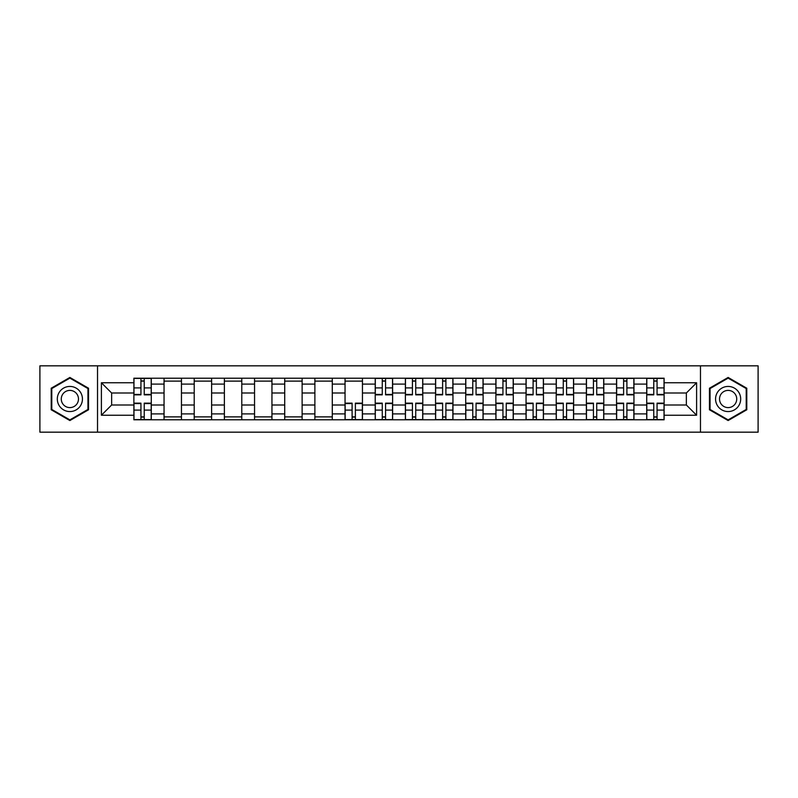 <?xml version="1.0" encoding="UTF-8"?>
<svg xmlns="http://www.w3.org/2000/svg" width="798" height="798" viewBox="0 0 798 798"><rect width="100%" height="100%" fill="white"/><g stroke="black" fill="none" stroke-linecap="round" stroke-linejoin="round"><path stroke-width="1.2" d="M700.474 432.167L758.1 432.167L758.1 365.833L39.9 365.833L39.9 432.167L700.474 432.167L700.474 365.833M164.049 419.788L164.049 384.107L151.281 384.107L151.281 419.788M151.281 384.107L151.281 378.212M164.049 384.107L164.049 378.212M181.455 378.212L181.455 419.788M194.213 419.788L194.213 378.212M211.62 378.212L211.62 419.788M224.378 419.788L224.378 378.212M241.784 378.212L241.784 419.788M254.552 419.788L254.552 378.212M271.948 378.212L271.948 419.788M284.716 419.788L284.716 378.212M302.123 378.212L302.123 419.788M314.881 419.788L314.881 378.212M332.287 378.212L332.287 419.788M345.045 419.788L345.045 378.212M362.452 378.212L362.452 419.788M375.22 419.788L375.22 378.212M392.616 378.212L392.616 419.788M405.384 419.788L405.384 378.212M422.78 378.212L422.78 419.788M435.548 419.788L435.548 378.212M452.955 378.212L452.955 419.788M465.713 419.788L465.713 378.212M483.119 378.212L483.119 419.788M495.877 419.788L495.877 378.212M513.284 378.212L513.284 419.788M526.052 419.788L526.052 378.212M543.448 378.212L543.448 419.788M556.216 419.788L556.216 378.212M573.622 378.212L573.622 419.788M586.38 419.788L586.38 378.212M603.787 378.212L603.787 419.788M616.545 419.788L616.545 378.212M633.951 378.212L633.951 419.788M646.719 419.788L646.719 378.212M646.719 404.995L633.951 404.995M616.545 404.995L603.787 404.995M586.38 404.995L573.622 404.995M556.216 404.995L543.448 404.995M526.052 404.995L513.284 404.995M495.877 404.995L483.119 404.995M465.713 404.995L452.955 404.995M435.548 404.995L422.78 404.995M405.384 404.995L392.616 404.995M375.22 404.995L362.452 404.995M345.045 404.995L332.287 404.995M314.881 404.995L302.123 404.995M284.716 404.995L271.948 404.995M254.552 404.995L241.784 404.995M224.378 404.995L211.62 404.995M194.213 404.995L181.455 404.995M164.049 404.995L151.281 404.995M646.719 393.005L633.951 393.005M616.545 393.005L603.787 393.005M586.38 393.005L573.622 393.005M556.216 393.005L543.448 393.005M526.052 393.005L513.284 393.005M495.877 393.005L483.119 393.005M465.713 393.005L452.955 393.005M435.548 393.005L422.78 393.005M405.384 393.005L392.616 393.005M375.22 393.005L362.452 393.005M345.045 393.005L332.287 393.005M314.881 393.005L302.123 393.005M284.716 393.005L271.948 393.005M254.552 393.005L241.784 393.005M224.378 393.005L211.62 393.005M194.213 393.005L181.455 393.005M164.049 393.005L151.281 393.005M111.64 404.995L133.884 404.995L133.884 393.005L111.64 393.005L111.64 404.995L101.396 415.239L101.396 382.761L133.884 382.761L133.884 393.005M664.116 393.005L664.116 404.995L686.36 404.995L686.36 393.005L664.116 393.005L664.116 378.212L133.884 378.212L133.884 382.761M664.116 382.761L696.604 382.761L696.604 415.239L664.116 415.239L664.116 404.995M133.884 404.995L133.884 419.788L664.116 419.788L664.116 415.239M133.884 415.239L101.396 415.239M97.526 432.167L97.526 365.833M88.538 388.227L69.875 377.454L51.212 388.227L51.212 409.773L69.875 420.546L88.538 409.773L88.538 388.227M746.788 388.227L728.125 377.454L709.462 388.227L709.462 409.773L728.125 420.546L746.788 409.773L746.788 388.227M144.229 416.885L140.937 416.885M140.937 381.115L144.229 381.115M181.455 416.885L164.049 416.885M164.049 381.115L181.455 381.115M211.62 416.885L194.213 416.885M194.213 381.115L211.62 381.115M241.784 416.885L224.378 416.885M224.378 381.115L241.784 381.115M271.948 416.885L254.552 416.885M254.552 381.115L271.948 381.115M302.123 416.885L284.716 416.885M284.716 381.115L302.123 381.115M332.287 416.885L314.881 416.885M314.881 381.115L332.287 381.115M355.389 416.885L352.108 416.885M345.045 381.115L362.452 381.115M385.564 416.885L382.272 416.885M382.272 381.115L385.564 381.115M415.728 416.885L412.436 416.885M412.436 381.115L415.728 381.115M445.892 416.885L442.611 416.885M442.611 381.115L445.892 381.115M476.057 416.885L472.775 416.885M472.775 381.115L476.057 381.115M506.231 416.885L502.94 416.885M502.94 381.115L506.231 381.115M536.396 416.885L533.104 416.885M533.104 381.115L536.396 381.115M566.56 416.885L563.268 416.885M563.268 381.115L566.56 381.115M596.724 416.885L593.443 416.885M593.443 381.115L596.724 381.115M626.899 416.885L623.607 416.885M623.607 381.115L626.899 381.115M657.063 416.885L653.771 416.885M653.771 381.115L657.063 381.115M101.396 382.761L111.64 393.005M686.36 404.995L696.604 415.239M686.36 393.005L696.604 382.761M144.229 394.84L144.229 378.402L151.191 378.402L151.191 394.84L144.229 394.84M140.937 380.915L144.229 380.915M140.937 378.402L133.974 378.402L133.974 394.84L140.937 394.84L140.937 378.402L144.229 378.402M140.937 403.16L140.937 419.598L133.974 419.598L133.974 403.16L140.937 403.16M144.229 417.085L140.937 417.085M144.229 419.598L151.191 419.598L151.191 403.16L144.229 403.16L144.229 419.598L140.937 419.598M58.992 405.284A12.569 12.569 0 0 0 76.159 409.883A12.569 12.569 0 0 0 80.758 392.716A12.569 12.569 0 0 0 63.591 388.117A12.569 12.569 0 0 0 58.992 405.284M62.424 403.299A8.608 8.608 0 0 0 74.174 406.451A8.608 8.608 0 0 0 77.326 394.701A8.608 8.608 0 0 0 65.576 391.549A8.608 8.608 0 0 0 62.424 403.299M69.875 378.122L87.95 388.556L87.95 409.444L69.875 419.878L51.79 409.444L51.79 388.556L69.875 378.122M717.242 405.284A12.569 12.569 0 0 0 734.409 409.883A12.569 12.569 0 0 0 739.008 392.716A12.569 12.569 0 0 0 721.841 388.117A12.569 12.569 0 0 0 717.242 405.284M720.674 403.299A8.608 8.608 0 0 0 732.424 406.451A8.608 8.608 0 0 0 735.576 394.701A8.608 8.608 0 0 0 723.826 391.549A8.608 8.608 0 0 0 720.674 403.299M728.125 378.122L746.21 388.556L746.21 409.444L728.125 419.878L710.05 409.444L710.05 388.556L728.125 378.122M385.564 394.84L385.564 378.402L392.526 378.402L392.526 394.84L385.564 394.84M382.272 380.915L385.564 380.915M382.272 378.402L375.309 378.402L375.309 394.84L382.272 394.84L382.272 378.402L385.564 378.402M415.728 394.84L415.728 378.402L422.691 378.402L422.691 394.84L415.728 394.84M412.436 380.915L415.728 380.915M412.436 378.402L405.474 378.402L405.474 394.84L412.436 394.84L412.436 378.402L415.728 378.402M445.892 394.84L445.892 378.402L452.855 378.402L452.855 394.84L445.892 394.84M442.611 380.915L445.892 380.915M442.611 378.402L435.648 378.402L435.648 394.84L442.611 394.84L442.611 378.402L445.892 378.402M476.057 394.84L476.057 378.402L483.019 378.402L483.019 394.84L476.057 394.84M472.775 380.915L476.057 380.915M472.775 378.402L465.813 378.402L465.813 394.84L472.775 394.84L472.775 378.402L476.057 378.402M506.231 394.84L506.231 378.402L513.184 378.402L513.184 394.84L506.231 394.84M502.94 380.915L506.231 380.915M502.94 378.402L495.977 378.402L495.977 394.84L502.94 394.84L502.94 378.402L506.231 378.402M536.396 394.84L536.396 378.402L543.358 378.402L543.358 394.84L536.396 394.84M533.104 380.915L536.396 380.915M533.104 378.402L526.141 378.402L526.141 394.84L533.104 394.84L533.104 378.402L536.396 378.402M566.56 394.84L566.56 378.402L573.523 378.402L573.523 394.84L566.56 394.84M563.268 380.915L566.56 380.915M563.268 378.402L556.316 378.402L556.316 394.84L563.268 394.84L563.268 378.402L566.56 378.402M596.724 394.84L596.724 378.402L603.687 378.402L603.687 394.84L596.724 394.84M593.443 380.915L596.724 380.915M593.443 378.402L586.48 378.402L586.48 394.84L593.443 394.84L593.443 378.402L596.724 378.402M626.899 394.84L626.899 378.402L633.851 378.402L633.851 394.84L626.899 394.84M623.607 380.915L626.899 380.915M623.607 378.402L616.645 378.402L616.645 394.84L623.607 394.84L623.607 378.402L626.899 378.402M352.108 403.16L352.108 419.598L345.145 419.598L345.145 403.16L352.108 403.16M355.389 417.085L352.108 417.085M355.389 419.598L362.352 419.598L362.352 403.16L355.389 403.16L355.389 419.598L352.108 419.598M382.272 403.16L382.272 419.598L375.309 419.598L375.309 403.16L382.272 403.16M385.564 417.085L382.272 417.085M385.564 419.598L392.526 419.598L392.526 403.16L385.564 403.16L385.564 419.598L382.272 419.598M412.436 403.16L412.436 419.598L405.474 419.598L405.474 403.16L412.436 403.16M415.728 417.085L412.436 417.085M415.728 419.598L422.691 419.598L422.691 403.16L415.728 403.16L415.728 419.598L412.436 419.598M442.611 403.16L442.611 419.598L435.648 419.598L435.648 403.16L442.611 403.16M445.892 417.085L442.611 417.085M445.892 419.598L452.855 419.598L452.855 403.16L445.892 403.16L445.892 419.598L442.611 419.598M472.775 403.16L472.775 419.598L465.813 419.598L465.813 403.16L472.775 403.16M476.057 417.085L472.775 417.085M476.057 419.598L483.019 419.598L483.019 403.16L476.057 403.16L476.057 419.598L472.775 419.598M502.94 403.16L502.94 419.598L495.977 419.598L495.977 403.16L502.94 403.16M506.231 417.085L502.94 417.085M506.231 419.598L513.184 419.598L513.184 403.16L506.231 403.16L506.231 419.598L502.94 419.598M533.104 403.16L533.104 419.598L526.141 419.598L526.141 403.16L533.104 403.16M536.396 417.085L533.104 417.085M536.396 419.598L543.358 419.598L543.358 403.16L536.396 403.16L536.396 419.598L533.104 419.598M563.268 403.16L563.268 419.598L556.316 419.598L556.316 403.16L563.268 403.16M566.56 417.085L563.268 417.085M566.56 419.598L573.523 419.598L573.523 403.16L566.56 403.16L566.56 419.598L563.268 419.598M593.443 403.16L593.443 419.598L586.48 419.598L586.48 403.16L593.443 403.16M596.724 417.085L593.443 417.085M596.724 419.598L603.687 419.598L603.687 403.16L596.724 403.16L596.724 419.598L593.443 419.598M623.607 403.16L623.607 419.598L616.645 419.598L616.645 403.16L623.607 403.16M626.899 417.085L623.607 417.085M626.899 419.598L633.851 419.598L633.851 403.16L626.899 403.16L626.899 419.598L623.607 419.598M657.063 394.84L657.063 378.402L664.026 378.402L664.026 394.84L657.063 394.84M653.771 380.915L657.063 380.915M653.771 378.402L646.809 378.402L646.809 394.84L653.771 394.84L653.771 378.402L657.063 378.402M653.771 403.16L653.771 419.598L646.809 419.598L646.809 403.16L653.771 403.16M657.063 417.085L653.771 417.085M657.063 419.598L664.026 419.598L664.026 403.16L657.063 403.16L657.063 419.598L653.771 419.598M616.545 384.107L603.787 384.107M586.38 384.107L573.622 384.107M556.216 384.107L543.448 384.107M526.052 384.107L513.284 384.107M495.877 384.107L483.119 384.107M465.713 384.107L452.955 384.107M435.548 384.107L422.78 384.107M405.384 384.107L392.616 384.107M375.22 384.107L362.452 384.107M345.045 384.107L332.287 384.107M314.881 384.107L302.123 384.107M284.716 384.107L271.948 384.107M254.552 384.107L241.784 384.107M224.378 384.107L211.62 384.107M194.213 384.107L181.455 384.107M646.719 384.107L633.951 384.107M616.545 413.893L603.787 413.893M586.38 413.893L573.622 413.893M556.216 413.893L543.448 413.893M526.052 413.893L513.284 413.893M495.877 413.893L483.119 413.893M465.713 413.893L452.955 413.893M435.548 413.893L422.78 413.893M405.384 413.893L392.616 413.893M375.22 413.893L362.452 413.893M345.045 413.893L332.287 413.893M314.881 413.893L302.123 413.893M284.716 413.893L271.948 413.893M254.552 413.893L241.784 413.893M224.378 413.893L211.62 413.893M194.213 413.893L181.455 413.893M164.049 413.893L151.281 413.893M646.719 413.893L633.951 413.893M144.229 394.431L151.191 394.431M144.229 387.908L151.191 387.908M133.974 394.431L140.937 394.431M133.974 387.908L140.937 387.908M140.937 403.569L133.974 403.569M140.937 410.092L133.974 410.092M151.191 403.569L144.229 403.569M151.191 410.092L144.229 410.092M385.564 394.431L392.526 394.431M385.564 387.908L392.526 387.908M375.309 394.431L382.272 394.431M375.309 387.908L382.272 387.908M415.728 394.431L422.691 394.431M415.728 387.908L422.691 387.908M405.474 394.431L412.436 394.431M405.474 387.908L412.436 387.908M445.892 394.431L452.855 394.431M445.892 387.908L452.855 387.908M435.648 394.431L442.611 394.431M435.648 387.908L442.611 387.908M476.057 394.431L483.019 394.431M476.057 387.908L483.019 387.908M465.813 394.431L472.775 394.431M465.813 387.908L472.775 387.908M506.231 394.431L513.184 394.431M506.231 387.908L513.184 387.908M495.977 394.431L502.94 394.431M495.977 387.908L502.94 387.908M536.396 394.431L543.358 394.431M536.396 387.908L543.358 387.908M526.141 394.431L533.104 394.431M526.141 387.908L533.104 387.908M566.56 394.431L573.523 394.431M566.56 387.908L573.523 387.908M556.316 394.431L563.268 394.431M556.316 387.908L563.268 387.908M596.724 394.431L603.687 394.431M596.724 387.908L603.687 387.908M586.48 394.431L593.443 394.431M586.48 387.908L593.443 387.908M626.899 394.431L633.851 394.431M626.899 387.908L633.851 387.908M616.645 394.431L623.607 394.431M616.645 387.908L623.607 387.908M352.108 403.569L345.145 403.569M352.108 410.092L345.145 410.092M362.352 403.569L355.389 403.569M362.352 410.092L355.389 410.092M382.272 403.569L375.309 403.569M382.272 410.092L375.309 410.092M392.526 403.569L385.564 403.569M392.526 410.092L385.564 410.092M412.436 403.569L405.474 403.569M412.436 410.092L405.474 410.092M422.691 403.569L415.728 403.569M422.691 410.092L415.728 410.092M442.611 403.569L435.648 403.569M442.611 410.092L435.648 410.092M452.855 403.569L445.892 403.569M452.855 410.092L445.892 410.092M472.775 403.569L465.813 403.569M472.775 410.092L465.813 410.092M483.019 403.569L476.057 403.569M483.019 410.092L476.057 410.092M502.94 403.569L495.977 403.569M502.94 410.092L495.977 410.092M513.184 403.569L506.231 403.569M513.184 410.092L506.231 410.092M533.104 403.569L526.141 403.569M533.104 410.092L526.141 410.092M543.358 403.569L536.396 403.569M543.358 410.092L536.396 410.092M563.268 403.569L556.316 403.569M563.268 410.092L556.316 410.092M573.523 403.569L566.56 403.569M573.523 410.092L566.56 410.092M593.443 403.569L586.48 403.569M593.443 410.092L586.48 410.092M603.687 403.569L596.724 403.569M603.687 410.092L596.724 410.092M623.607 403.569L616.645 403.569M623.607 410.092L616.645 410.092M633.851 403.569L626.899 403.569M633.851 410.092L626.899 410.092M657.063 394.431L664.026 394.431M657.063 387.908L664.026 387.908M646.809 394.431L653.771 394.431M646.809 387.908L653.771 387.908M653.771 403.569L646.809 403.569M653.771 410.092L646.809 410.092M664.026 403.569L657.063 403.569M664.026 410.092L657.063 410.092"/></g></svg>
